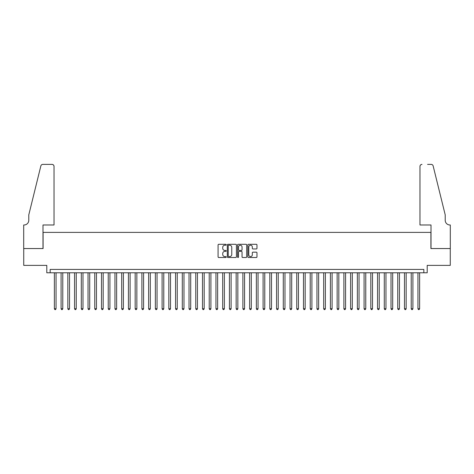 <?xml version="1.0" encoding="UTF-8"?>
<svg xmlns="http://www.w3.org/2000/svg" width="474" height="474" viewBox="0 0 474 474"><rect width="100%" height="100%" fill="white"/><g stroke="black" fill="none" stroke-linecap="round" stroke-linejoin="round"><path stroke-width="0.71" d="M226.228 244.756A0.462 0.462 0 0 0 225.766 244.294L218.745 244.294A0.664 0.664 0 0 0 218.081 244.957L218.081 256.849A0.664 0.664 0 0 0 218.745 257.512L225.766 257.512A0.462 0.462 0 0 0 226.228 257.05A0.462 0.462 0 0 0 225.766 256.588L224.854 256.588A2.115 2.115 0 0 1 222.739 254.473L222.739 253.483A2.115 2.115 0 0 1 224.854 251.368L225.766 251.368A0.462 0.462 0 0 0 226.228 250.906A0.462 0.462 0 0 0 225.766 250.444L224.854 250.444A2.115 2.115 0 0 1 222.739 248.329L222.739 247.333A2.115 2.115 0 0 1 224.854 245.218L225.766 245.218A0.462 0.462 0 0 0 226.228 244.756M256.316 248.957A0.664 0.664 0 0 0 256.973 248.293L256.973 244.957A0.664 0.664 0 0 0 256.316 244.294L248.518 244.294A0.664 0.664 0 0 0 247.855 244.957L247.855 256.849A0.664 0.664 0 0 0 248.518 257.512L256.316 257.512A0.664 0.664 0 0 0 256.973 256.849L256.973 252.82A0.664 0.664 0 0 0 256.316 252.162L252.98 252.162A0.664 0.664 0 0 0 252.316 252.82L252.316 254.816A1.766 1.766 0 0 1 250.55 256.588A1.766 1.766 0 0 1 248.779 254.816L248.779 246.99A1.766 1.766 0 0 1 250.55 245.218A1.766 1.766 0 0 1 252.316 246.99L252.316 248.293A0.664 0.664 0 0 0 252.98 248.957L256.316 248.957M423.839 272.787L427.204 272.787L427.204 265.381L450.264 265.381L450.264 248.548L430.907 248.548L430.907 232.39L43.093 232.39L43.093 248.548L23.736 248.548L23.736 265.381L46.796 265.381L46.796 272.787L423.839 272.787L423.839 269.422L50.161 269.422L50.161 272.787M236.419 244.957A0.664 0.664 0 0 0 235.762 244.294L227.964 244.294A0.664 0.664 0 0 0 227.301 244.957L227.301 256.849A0.664 0.664 0 0 0 227.964 257.512L235.762 257.512A0.664 0.664 0 0 0 236.419 256.849L236.419 244.957M238.238 244.294L246.036 244.294A0.664 0.664 0 0 1 246.699 244.957L246.699 256.849A0.664 0.664 0 0 1 246.036 257.512L242.7 257.512A0.664 0.664 0 0 1 242.042 256.849L242.042 252.026A0.664 0.664 0 0 0 241.379 251.368L239.163 251.368A0.664 0.664 0 0 0 238.505 252.026L238.505 257.05A0.462 0.462 0 0 1 238.043 257.512A0.462 0.462 0 0 1 237.581 257.05L237.581 244.957A0.664 0.664 0 0 1 238.238 244.294M228.687 245.218A0.462 0.462 0 0 0 228.225 245.68L228.225 256.126A0.462 0.462 0 0 0 228.687 256.588L229.647 256.588A2.115 2.115 0 0 0 231.762 254.473L231.762 247.333A2.115 2.115 0 0 0 229.647 245.218L228.687 245.218M242.042 247.019A1.766 1.766 0 0 0 240.271 245.254A1.766 1.766 0 0 0 238.505 247.019L238.505 249.78A0.664 0.664 0 0 0 239.163 250.444L241.379 250.444A0.664 0.664 0 0 0 242.042 249.78L242.042 247.019M54.368 272.787L54.368 308.74L56.05 308.74L56.05 272.787M56.05 308.74L55.547 309.617L54.871 309.617L54.368 308.74M54.03 224.984L54.03 166.404A2.02 2.02 0 0 0 52.01 164.383L42.82 164.383A2.02 2.02 0 0 0 40.859 165.924L28.784 214.882L28.784 220.268A4.71 4.71 0 0 1 24.073 224.984L23.7 224.984L23.7 248.548L42.992 248.548L42.992 224.984L54.03 224.984L54.03 166.404C53.906 165.189 53.23 164.514 52.01 164.383L46.422 164.383M40.859 165.924C41.374 164.816 41.374 164.816 40.859 165.924C41.374 164.816 41.374 164.816 40.859 165.924M28.784 220.268A4.71 4.71 0 0 1 24.073 224.984M419.97 224.984L419.97 166.404L419.97 224.984L431.008 224.984L431.008 248.548L450.3 248.548L450.3 224.984L449.933 224.984M441.513 199.868L433.141 165.924L445.216 214.882L445.216 220.268A4.71 4.71 0 0 0 449.927 224.984A4.71 4.71 0 0 1 445.216 220.268M427.578 164.383L431.18 164.383A2.02 2.02 0 0 1 433.141 165.924C432.626 164.816 432.626 164.816 433.141 165.924C432.626 164.816 432.626 164.816 433.141 165.924M421.99 164.383A2.02 2.02 0 0 0 419.97 166.404C420.094 165.189 420.77 164.514 421.99 164.383M61.099 272.787L61.099 308.74L62.787 308.74L62.787 272.787M62.787 308.74L62.278 309.617L61.608 309.617L61.099 308.74M67.835 272.787L67.835 308.74L69.518 308.74L69.518 272.787M69.518 308.74L69.014 309.617L68.339 309.617L67.835 308.74M74.566 272.787L74.566 308.74L76.249 308.74L76.249 272.787M76.249 308.74L75.745 309.617L75.07 309.617L74.566 308.74M81.303 272.787L81.303 308.74L82.986 308.74L82.986 272.787M82.986 308.74L82.476 309.617L81.806 309.617L81.303 308.74M88.034 272.787L88.034 308.74L89.716 308.74L89.716 272.787M89.716 308.74L89.213 309.617L88.537 309.617L88.034 308.74M94.764 272.787L94.764 308.74L96.447 308.74L96.447 272.787M96.447 308.74L95.944 309.617L95.274 309.617L94.764 308.74M101.501 272.787L101.501 308.74L103.184 308.74L103.184 272.787M103.184 308.74L102.68 309.617L102.005 309.617L101.501 308.74M108.232 272.787L108.232 308.74L109.915 308.74L109.915 272.787M109.915 308.74L109.411 309.617L108.736 309.617L108.232 308.74M114.963 272.787L114.963 308.74L116.645 308.74L116.645 272.787M116.645 308.74L116.142 309.617L115.472 309.617L114.963 308.74M121.7 272.787L121.7 308.74L123.382 308.74L123.382 272.787M123.382 308.74L122.879 309.617L122.203 309.617L121.7 308.74M128.43 272.787L128.43 308.74L130.113 308.74L130.113 272.787M130.113 308.74L129.609 309.617L128.934 309.617L128.43 308.74M135.161 272.787L135.161 308.74L136.85 308.74L136.85 272.787M136.85 308.74L136.34 309.617L135.671 309.617L135.161 308.74M141.898 272.787L141.898 308.74L143.581 308.74L143.581 272.787M143.581 308.74L143.077 309.617L142.401 309.617L141.898 308.74M148.629 272.787L148.629 308.74L150.311 308.74L150.311 272.787M150.311 308.74L149.808 309.617L149.132 309.617L148.629 308.74M155.365 272.787L155.365 308.74L157.048 308.74L157.048 272.787M157.048 308.74L156.538 309.617L155.869 309.617L155.365 308.74M162.096 272.787L162.096 308.74L163.779 308.74L163.779 272.787M163.779 308.74L163.275 309.617L162.6 309.617L162.096 308.74M168.827 272.787L168.827 308.74L170.51 308.74L170.51 272.787M170.51 308.74L170.006 309.617L169.337 309.617L168.827 308.74M175.564 272.787L175.564 308.74L177.246 308.74L177.246 272.787M177.246 308.74L176.743 309.617L176.067 309.617L175.564 308.74M182.294 272.787L182.294 308.74L183.977 308.74L183.977 272.787M183.977 308.74L183.474 309.617L182.798 309.617L182.294 308.74M189.025 272.787L189.025 308.74L190.708 308.74L190.708 272.787M190.708 308.74L190.204 309.617L189.535 309.617L189.025 308.74M195.762 272.787L195.762 308.74L197.445 308.74L197.445 272.787M197.445 308.74L196.941 309.617L196.266 309.617L195.762 308.74M202.493 272.787L202.493 308.74L204.176 308.74L204.176 272.787M204.176 308.74L203.672 309.617L202.996 309.617L202.493 308.74M209.224 272.787L209.224 308.74L210.912 308.74L210.912 272.787M210.912 308.74L210.403 309.617L209.733 309.617L209.224 308.74M215.96 272.787L215.96 308.74L217.643 308.74L217.643 272.787M217.643 308.74L217.139 309.617L216.464 309.617L215.96 308.74M222.691 272.787L222.691 308.74L224.374 308.74L224.374 272.787M224.374 308.74L223.87 309.617L223.195 309.617L222.691 308.74M229.428 272.787L229.428 308.74L231.111 308.74L231.111 272.787M231.111 308.74L230.601 309.617L229.931 309.617L229.428 308.74M236.159 272.787L236.159 308.74L237.841 308.74L237.841 272.787M237.841 308.74L237.338 309.617L236.662 309.617L236.159 308.74M242.889 272.787L242.889 308.74L244.572 308.74L244.572 272.787M244.572 308.74L244.069 309.617L243.399 309.617L242.889 308.74M249.626 272.787L249.626 308.74L251.309 308.74L251.309 272.787M251.309 308.74L250.805 309.617L250.13 309.617L249.626 308.74M256.357 272.787L256.357 308.74L258.04 308.74L258.04 272.787M258.04 308.74L257.536 309.617L256.861 309.617L256.357 308.74M263.088 272.787L263.088 308.74L264.77 308.74L264.77 272.787M264.77 308.74L264.267 309.617L263.597 309.617L263.088 308.74M269.825 272.787L269.825 308.74L271.507 308.74L271.507 272.787M271.507 308.74L271.004 309.617L270.328 309.617L269.825 308.74M276.555 272.787L276.555 308.74L278.238 308.74L278.238 272.787M278.238 308.74L277.734 309.617L277.059 309.617L276.555 308.74M283.286 272.787L283.286 308.74L284.975 308.74L284.975 272.787M284.975 308.74L284.465 309.617L283.796 309.617L283.286 308.74M290.023 272.787L290.023 308.74L291.706 308.74L291.706 272.787M291.706 308.74L291.202 309.617L290.526 309.617L290.023 308.74M296.754 272.787L296.754 308.74L298.436 308.74L298.436 272.787M298.436 308.74L297.933 309.617L297.257 309.617L296.754 308.74M303.49 272.787L303.49 308.74L305.173 308.74L305.173 272.787M305.173 308.74L304.664 309.617L303.994 309.617L303.49 308.74M310.221 272.787L310.221 308.74L311.904 308.74L311.904 272.787M311.904 308.74L311.4 309.617L310.725 309.617L310.221 308.74M316.952 272.787L316.952 308.74L318.635 308.74L318.635 272.787M318.635 308.74L318.131 309.617L317.462 309.617L316.952 308.74M323.689 272.787L323.689 308.74L325.371 308.74L325.371 272.787M325.371 308.74L324.868 309.617L324.192 309.617L323.689 308.74M330.419 272.787L330.419 308.74L332.102 308.74L332.102 272.787M332.102 308.74L331.599 309.617L330.923 309.617L330.419 308.74M337.15 272.787L337.15 308.74L338.833 308.74L338.833 272.787M338.833 308.74L338.329 309.617L337.66 309.617L337.15 308.74M343.887 272.787L343.887 308.74L345.57 308.74L345.57 272.787M345.57 308.74L345.066 309.617L344.391 309.617L343.887 308.74M350.618 272.787L350.618 308.74L352.301 308.74L352.301 272.787M352.301 308.74L351.797 309.617L351.121 309.617L350.618 308.74M357.349 272.787L357.349 308.74L359.037 308.74L359.037 272.787M359.037 308.74L358.528 309.617L357.858 309.617L357.349 308.74M364.085 272.787L364.085 308.74L365.768 308.74L365.768 272.787M365.768 308.74L365.264 309.617L364.589 309.617L364.085 308.74M370.816 272.787L370.816 308.74L372.499 308.74L372.499 272.787M372.499 308.74L371.995 309.617L371.32 309.617L370.816 308.74M377.553 272.787L377.553 308.74L379.236 308.74L379.236 272.787M379.236 308.74L378.726 309.617L378.056 309.617L377.553 308.74M384.284 272.787L384.284 308.74L385.966 308.74L385.966 272.787M385.966 308.74L385.463 309.617L384.787 309.617L384.284 308.74M391.014 272.787L391.014 308.74L392.697 308.74L392.697 272.787M392.697 308.74L392.194 309.617L391.524 309.617L391.014 308.74M397.751 272.787L397.751 308.74L399.434 308.74L399.434 272.787M399.434 308.74L398.93 309.617L398.255 309.617L397.751 308.74M404.482 272.787L404.482 308.74L406.165 308.74L406.165 272.787M406.165 308.74L405.661 309.617L404.986 309.617L404.482 308.74M411.213 272.787L411.213 308.74L412.895 308.74L412.895 272.787M412.895 308.74L412.392 309.617L411.722 309.617L411.213 308.74M417.95 272.787L417.95 308.74L419.632 308.74L419.632 272.787M419.632 308.74L419.129 309.617L418.453 309.617L417.95 308.74"/></g></svg>
